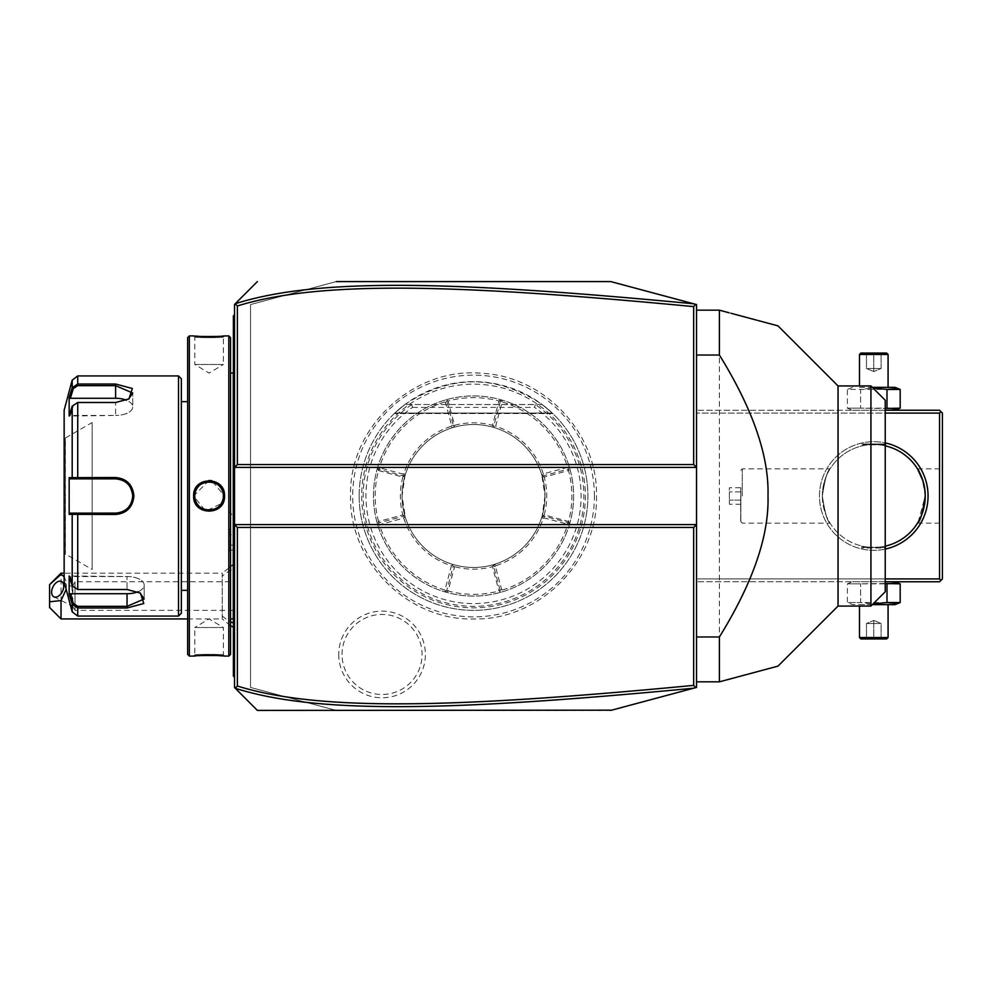 <?xml version="1.0" encoding="UTF-8"?>
<svg xmlns="http://www.w3.org/2000/svg" width="992" height="992" viewBox="0 0 992 992"><rect width="100%" height="100%" fill="white"/><g stroke="black" fill="none" stroke-linecap="round" stroke-linejoin="round"><path stroke-width="0.74" stroke-dasharray="4.96 3.72" d="M610.762 710.421L336.313 710.421L250.542 687.444L250.542 304.556L336.313 281.579L610.762 281.579M695.665 304.333L696.533 304.556L696.533 687.444L695.665 687.667M694.363 688.014L671.621 694.115M650.963 699.645L611.667 710.173M594.394 496A120.863 120.863 0 0 0 473.531 375.137A120.863 120.863 0 0 0 352.681 496A120.863 120.863 0 0 0 473.531 616.863A120.863 120.863 0 0 0 594.394 496M338.731 654.46A43.326 43.326 0 0 0 382.056 697.785A43.326 43.326 0 0 0 425.382 654.46A43.326 43.326 0 0 0 382.056 611.134A43.326 43.326 0 0 0 338.731 654.46M885.224 578.906L696.533 578.906L696.533 410.229L696.533 581.771L696.533 578.906L939.536 578.906L939.536 413.094L696.533 413.094L885.224 413.094M696.533 681.826L696.533 310.174L696.533 681.826L719.398 681.826L719.398 310.174L696.533 310.174M336.313 281.579L250.542 304.556L250.542 687.444L336.313 710.421L257.399 710.421M235.191 688.212L234.534 687.543L234.534 304.457L235.191 303.788M235.228 303.75L240.25 298.741M240.25 693.259L235.228 688.25M234.534 517.105L234.534 562.96L234.534 517.105L228.867 511.438L228.817 568.056L234.534 562.96M234.534 568.676L234.534 627.688L234.534 568.676A34.311 29.71 180 0 0 222.245 576.253L222.245 573.19L228.817 568.056L228.867 511.438L228.867 568.044L228.817 511.438M234.534 315.89L234.534 358.831L234.534 314.749L233.393 317.031L234.534 315.89M234.534 358.831L234.534 593.266L234.534 358.831L233.393 358.831L233.393 370.487L234.534 370.376M234.534 593.266L234.534 644.664L234.534 593.266L233.393 593.266L233.393 604.922L234.534 604.81M234.534 644.664L234.534 677.251L234.534 644.664L233.393 644.664L233.393 674.969L234.534 676.11L233.393 674.969L233.393 676.11L234.534 677.251M234.534 524.594L696.533 524.594M234.534 467.406L696.533 467.406M234.534 564.436L228.817 567.498M228.817 545.761L228.817 534.304L228.817 551.49L228.817 545.761L229.958 545.092L229.958 529.889L229.958 550.163L229.958 545.092L228.817 545.761M228.817 528.575L228.817 534.304L228.817 528.575L229.958 529.889L234.534 529.889L234.534 534.961L228.817 534.304L234.534 534.961L234.534 550.163L234.534 529.889M230.528 625.692L222.245 618.934L222.245 573.19L64.145 573.19M187.649 618.934L222.245 618.934L222.245 576.253M61.033 618.934L61.033 573.19M49.6 584.623L49.6 607.501M66.179 589.347L66.563 582.18L64.145 576.736M53.853 596.837L72.044 605.926A8.581 5.258 116.6 0 0 72.813 606.199L71.709 603.483L72.924 590.711C72.689 586.557 72.28 585.863 71.709 588.64L72.813 593.377L72.813 606.199L72.143 605.405L75.008 610.353L75.008 581.771L75.008 610.353L234.534 610.353L234.534 581.771L234.534 610.353M72.044 605.926A8.581 5.258 116.6 0 1 69.812 601.288A8.581 5.258 116.6 0 1 72.813 593.377M61.516 581.486L72.28 586.867L71.709 588.64M228.817 551.49L229.958 550.163L234.534 550.163M234.534 545.092L229.958 545.092L234.534 545.092M233.393 674.969L234.534 676.11L233.393 674.969M234.534 621.624L233.393 621.513L233.393 644.664M233.393 621.513L233.393 604.922M234.534 387.19L233.393 387.078L233.393 593.266M233.393 387.078L233.393 370.487M233.393 317.403L233.393 358.831M234.534 314.749L233.393 317.031M233.393 371.926L233.393 620.074L233.393 371.926M230.516 373.079L230.528 618.934L230.528 373.079M233.269 618.921L233.269 373.079M230.528 337.615L230.528 654.385M228.817 335.904L228.817 656.096M189.36 335.904L189.36 656.096M224.068 499.77L224.527 496L211.817 480.698M208.965 480.45L193.651 496L205.617 511.153L222.952 502.845M194.296 335.966L195.771 336.09M198.946 336.325L200.818 336.437M202.715 336.524L204.823 336.598M206.807 336.635L209.089 336.66M211.358 336.635L213.379 336.598M215.487 336.524L217.347 336.437M219.282 336.325L222.419 336.09M223.87 335.966L223.386 337.044C224.266 337.863 193.911 337.863 194.792 337.044C193.911 337.863 224.266 337.863 223.386 337.044L223.386 364.486L194.792 364.486L194.792 337.044L193.651 335.904L194.792 337.044M223.87 656.034L222.406 655.91M219.294 655.675L217.347 655.563M215.462 655.476L213.354 655.402M211.321 655.352L209.089 655.34M206.807 655.365L204.811 655.402M202.715 655.476L200.818 655.563M198.946 655.675L195.759 655.91M194.296 656.034L194.792 654.956C193.911 654.137 224.266 654.137 223.386 654.956C224.266 654.137 193.911 654.137 194.792 654.956L194.792 627.514L223.386 627.514L223.386 654.956L224.527 656.096L223.386 654.956M194.816 496.719L194.891 497.711A14.297 14.297 0 0 1 194.816 496.856M195.027 498.567L195.201 499.41A14.297 14.297 0 0 1 195.027 498.567M195.436 500.241L195.722 501.059A14.297 14.297 0 0 1 195.436 500.241M196.044 501.853L196.428 502.634M196.85 503.378L197.321 504.11A14.297 14.297 0 0 1 196.85 503.378M197.83 504.804L198.388 505.474A14.297 14.297 0 0 1 197.83 504.804M199.603 506.701L200.272 507.247A14.297 14.297 0 0 1 198.97 506.106L199.293 506.416M200.967 507.768L201.698 508.239A14.297 14.297 0 0 1 200.967 507.768M202.455 508.66L203.224 509.032A14.297 14.297 0 0 1 202.455 508.66M204.03 509.367L204.836 509.652A14.297 14.297 0 0 1 204.03 509.367M205.666 509.876L206.51 510.062A14.297 14.297 0 0 1 205.666 509.876M207.365 510.186L208.221 510.272A14.297 14.297 0 0 1 207.365 510.186M209.944 510.272L210.812 510.186A14.297 14.297 0 0 1 209.944 510.272M211.656 510.062L212.499 509.876A14.297 14.297 0 0 1 211.656 510.062M213.33 509.652L214.148 509.367A14.297 14.297 0 0 1 213.33 509.652M214.954 509.032L215.723 508.66A14.297 14.297 0 0 1 214.954 509.032M216.479 508.239L217.211 507.768A14.297 14.297 0 0 1 216.479 508.239M217.905 507.247L219.195 506.106A14.297 14.297 0 0 1 217.905 507.247M219.79 505.474L220.348 504.804A14.297 14.297 0 0 1 219.79 505.474M221.328 503.378A14.297 14.297 0 0 1 220.856 504.11L222.134 501.853M222.456 501.059L222.741 500.241A14.297 14.297 0 0 1 222.456 501.059M222.878 499.757L223.212 498.195M223.237 498.021L223.361 496.856A14.297 14.297 0 0 1 223.274 497.711M223.361 495.144L223.274 494.289A14.297 14.297 0 0 1 223.361 495.144M222.964 492.59A14.297 14.297 0 0 1 223.15 493.433L221.749 489.366M221.328 488.622L220.856 487.89A14.297 14.297 0 0 1 221.328 488.622M220.348 487.196L219.79 486.526A14.297 14.297 0 0 1 220.348 487.196M219.195 485.894L217.905 484.753A14.297 14.297 0 0 1 219.195 485.894M217.211 484.232L216.479 483.761A14.297 14.297 0 0 1 217.211 484.232M215.723 483.34L214.954 482.968A14.297 14.297 0 0 1 215.723 483.34M214.148 482.633L213.33 482.348A14.297 14.297 0 0 1 214.148 482.633M212.499 482.124L211.656 481.938A14.297 14.297 0 0 1 212.499 482.124M210.812 481.814L209.944 481.728A14.297 14.297 0 0 1 210.812 481.814M208.221 481.728L207.365 481.814A14.297 14.297 0 0 1 208.221 481.728M206.51 481.938L205.666 482.124A14.297 14.297 0 0 1 206.51 481.938M204.836 482.348L204.03 482.633A14.297 14.297 0 0 1 204.836 482.348M203.224 482.968L202.455 483.34A14.297 14.297 0 0 1 203.224 482.968M201.698 483.761L200.967 484.232A14.297 14.297 0 0 1 201.698 483.761M199.603 485.299A14.297 14.297 0 0 1 200.272 484.753L198.97 485.894A14.297 14.297 0 0 1 199.293 485.584M198.388 486.526L197.83 487.196A14.297 14.297 0 0 1 198.388 486.526M197.321 487.89L196.85 488.622A14.297 14.297 0 0 1 197.321 487.89M196.428 489.366L196.044 490.147M195.722 490.941L195.436 491.759A14.297 14.297 0 0 1 195.722 490.941M195.201 492.59L195.027 493.433A14.297 14.297 0 0 1 195.201 492.59M194.953 493.904L194.816 495.281M223.386 496A14.297 14.297 0 0 0 209.089 481.703A14.297 14.297 0 0 0 194.792 496A14.297 14.297 0 0 0 209.089 510.297A14.297 14.297 0 0 0 223.386 496L224.527 496M187.649 337.615L187.649 654.385M187.649 496L187.649 590.339L187.649 496M181.35 378.783L181.35 613.217M178.498 375.931L178.498 616.069M72.193 406.125L77.723 402.492L115.605 402.492L128.972 398.883L132.358 388.504L115.605 384.016L77.723 384.016L72.193 387.773L69.167 397.693L69.167 416.045L72.193 406.125L72.193 477.66L69.167 477.648L69.167 514.352L115.605 514.476C126.654 513.422 132.754 507.272 133.895 496C132.767 484.741 126.666 478.59 115.605 477.524L72.193 477.66L73.296 478.851L70.358 478.851L92.157 478.851M115.605 477.524L115.605 478.851L73.396 478.851M128.538 399.156L115.605 402.802L77.723 402.802L73.296 405.778L77.723 402.802L115.605 402.802L128.142 399.429L132.754 393.006L115.605 385.652L77.723 385.652L73.296 388.628L70.358 398.288L115.605 398.288A17.149 8.581 180 0 1 132.754 406.869A17.149 8.581 180 0 1 115.605 415.45A17.149 8.581 180 0 0 132.754 406.869L132.754 393.006L132.754 406.869A17.149 8.581 180 0 0 126.48 400.235M72.193 380.159L72.193 387.773L73.296 388.628M72.193 611.841L72.193 604.227L73.296 603.372L70.358 593.712L127.038 593.712A17.149 8.581 0 0 0 144.187 585.131A17.149 8.581 0 0 0 127.038 576.55L70.358 576.55L73.296 586.222L72.193 585.875L69.167 575.955L127.038 576.55L127.038 589.508L77.723 589.508L72.193 585.875L77.723 589.198L73.296 586.222L70.358 576.55L69.167 575.955L69.167 594.307L72.193 604.227L77.723 607.984L127.038 607.984L143.79 603.508L140.418 593.117L127.038 589.198L77.723 589.198L127.038 589.198L139.574 592.571L127.038 589.198L127.038 576.55A17.149 8.581 0 0 1 144.187 585.131A17.149 8.581 0 0 1 137.913 591.765M73.296 603.372L77.723 606.348L127.038 606.348L144.187 598.994L139.984 592.844M72.193 585.875L72.193 514.34L73.296 513.149L95.294 513.149M116.535 513.124A17.149 17.149 0 0 0 117.478 513.05A17.149 17.149 0 0 1 116.535 513.124L117.713 513.025M118.023 512.976L121.21 512.207A17.149 17.149 0 0 1 120.292 512.504A17.149 17.149 0 0 0 121.21 512.207M126.306 509.404A17.149 17.149 0 0 0 127.013 508.809A17.149 17.149 0 0 1 126.306 509.404L127.001 508.809M128.29 507.544L128.948 506.776A17.149 17.149 0 0 1 128.377 507.445A17.149 17.149 0 0 0 128.948 506.776M130.324 504.792L130.758 504.035M131.006 503.552L131.452 502.547A17.149 17.149 0 0 1 131.378 502.721A17.149 17.149 0 0 0 131.452 502.56M132.643 497.922A17.149 17.149 0 0 0 132.73 496.955A17.149 17.149 0 0 1 132.643 497.922L132.73 496.794M132.742 495.206L132.643 494.066A17.149 17.149 0 0 1 132.73 495.045A17.149 17.149 0 0 0 132.643 494.078M130.485 487.469L129.654 486.167M128.377 484.555A17.149 17.149 0 0 1 128.948 485.224L127.286 483.439M127.013 483.191L126.306 482.596A17.149 17.149 0 0 1 127.001 483.191A17.149 17.149 0 0 0 126.294 482.596M124.409 481.281L123.541 480.798M121.21 479.793L120.292 479.496A17.149 17.149 0 0 0 119.362 479.26A17.149 17.149 0 0 1 121.21 479.793A17.149 17.149 0 0 0 120.292 479.496M117.478 478.95L116.535 478.876A17.149 17.149 0 0 1 117.478 478.95A17.149 17.149 0 0 0 116.535 478.876M122.115 511.872A17.149 17.149 0 0 0 123.814 511.054A17.149 17.149 0 0 1 122.996 511.475M123.851 511.041A17.149 17.149 0 0 0 124.694 510.545A17.149 17.149 0 0 1 123.851 511.041M125.488 510.012A17.149 17.149 0 0 0 126.269 509.429A17.149 17.149 0 0 1 125.488 510.012M129.01 506.701A17.149 17.149 0 0 0 129.592 505.932A17.149 17.149 0 0 1 129.01 506.701M130.126 505.126A17.149 17.149 0 0 0 130.622 504.296A17.149 17.149 0 0 1 130.126 505.126M130.659 504.221A17.149 17.149 0 0 0 131.056 503.44A17.149 17.149 0 0 1 130.659 504.221M131.8 501.654A17.149 17.149 0 0 0 132.072 500.786A17.149 17.149 0 0 1 131.8 501.654M132.085 500.737A17.149 17.149 0 0 0 132.32 499.807A17.149 17.149 0 0 1 132.085 500.737M132.32 492.193A17.149 17.149 0 0 0 132.085 491.263A17.149 17.149 0 0 1 132.32 492.193M132.072 491.214A17.149 17.149 0 0 0 131.8 490.346A17.149 17.149 0 0 1 132.072 491.214M131.056 488.56A17.149 17.149 0 0 0 130.646 487.766A17.149 17.149 0 0 1 131.056 488.56M130.622 487.704A17.149 17.149 0 0 0 130.126 486.874A17.149 17.149 0 0 1 130.622 487.704M129.592 486.068A17.149 17.149 0 0 0 129.01 485.299A17.149 17.149 0 0 1 129.592 486.068M128.948 485.224A17.149 17.149 0 0 0 127.708 483.848A17.149 17.149 0 0 1 128.067 484.22M126.269 482.558A17.149 17.149 0 0 0 125.488 481.988A17.149 17.149 0 0 1 126.269 482.558M124.682 481.455A17.149 17.149 0 0 0 123.851 480.959A17.149 17.149 0 0 1 124.682 481.455M122.996 480.525A17.149 17.149 0 0 1 123.814 480.946A17.149 17.149 0 0 0 122.115 480.128M69.167 477.648L70.358 478.851M64.145 410.229L64.145 581.771M70.358 415.45L73.296 405.778L70.358 415.45L69.167 416.045L115.605 415.45L115.605 402.802L115.605 415.45L70.358 415.45M69.167 397.693L70.358 398.288M77.388 478.851L77.723 402.492M69.167 514.352L70.358 513.149L73.396 513.149M77.388 513.149L77.723 589.508M70.358 593.712L69.167 594.307M70.358 513.149L92.157 513.149M64.145 496L64.145 436.815L64.145 496M64.145 555.185L65.422 554.032L65.422 496L65.422 554.032L92.157 569.47L92.157 422.53L65.422 437.968L65.422 496L65.286 437.968L65.286 554.032L65.286 437.968L64.145 436.815M92.157 422.53L92.157 569.47M223.386 627.514L194.792 627.514L209.089 618.921L223.386 627.514M222.964 499.41A14.297 14.297 0 0 0 223.15 498.567M194.816 495.144A14.297 14.297 0 0 1 194.891 494.289M222.456 490.941A14.297 14.297 0 0 1 222.741 491.759M194.792 364.486L223.386 364.486L209.089 373.079L194.792 364.486M928.103 496A54.324 54.324 0 0 0 873.791 441.676A54.324 54.324 0 0 0 819.466 496A54.324 54.324 0 0 0 873.791 550.324A54.324 54.324 0 0 0 928.103 496M939.536 578.906L940.974 580.332L942.4 578.906L942.4 413.094L940.974 411.668L939.536 413.094M885.224 581.771L696.533 581.771L939.536 581.771L940.974 580.332M852.525 581.771L895.044 581.771L852.525 581.771L847.379 583.842L860.585 583.842L847.379 583.842L847.379 602.566L860.585 602.566L847.379 602.566L852.525 604.636L895.044 604.636M885.224 549.097A54.324 54.324 0 0 1 819.466 496A54.324 54.324 0 0 1 885.224 442.903M885.224 410.229L696.533 410.229L939.536 410.229L940.974 411.668M852.525 410.229L895.044 410.229L852.525 410.229L847.379 408.158L860.585 408.158L847.379 408.158L847.379 389.434L886.997 389.434L886.997 408.158L860.585 408.158L885.224 408.493M942.4 496L942.4 523.156L942.4 496M918.208 521.966L925.251 496C922.659 479.186 920.08 470.134 917.501 468.844C920.353 470.816 922.932 479.868 925.251 496A51.46 51.46 0 0 0 919.634 472.638M923.068 481.17L923.428 482.434M924.346 486.39L924.581 487.742M924.953 490.482L925.077 491.858M885.224 546.17A51.46 51.46 0 0 1 822.331 496C824.91 512.814 827.489 521.866 830.068 523.156C827.216 521.184 824.637 512.132 822.331 496C824.91 512.814 827.489 521.866 830.068 523.156C827.216 521.184 824.637 512.132 822.331 496A51.46 51.46 0 0 0 885.794 546.034C886.526 547.584 861.044 547.584 861.775 546.034C861.044 547.584 886.526 547.584 885.794 546.034L885.794 548.03L861.775 548.03L861.775 546.034M919.634 519.362A51.46 51.46 0 0 0 925.251 496M822.331 496A51.46 51.46 0 0 1 885.224 445.83A51.46 51.46 0 0 0 822.331 496C824.91 479.186 827.489 470.134 830.068 468.844C827.216 470.816 824.637 479.868 822.331 496C824.91 479.186 827.489 470.134 830.068 468.844C827.216 470.816 824.637 479.868 822.331 496M861.775 445.966C861.044 444.416 886.526 444.416 885.794 445.966C886.526 444.416 861.044 444.416 861.775 445.966L861.775 443.97L885.794 443.97L861.775 443.97L885.794 443.97L885.794 445.966M742.276 496L742.276 468.844L742.276 496M740.726 496L740.726 521.618L740.726 496M740.85 496L740.85 521.618L740.85 496M740.85 487.742L740.85 491.871L740.85 487.742L729.405 487.742L729.405 500.129L729.405 487.742M740.85 500.129L740.85 491.871L740.85 504.258L740.85 500.129L729.405 500.129L729.405 504.258L729.405 500.129L740.85 500.129M740.85 491.871L729.405 491.871L740.85 491.871M740.85 504.258L729.405 504.258M885.224 444.54L862.346 444.54M885.224 547.46L862.346 547.46M897.512 409.051L900.19 408.158M897.512 388.542L900.19 389.434M872.352 387.364L895.044 387.364M852.525 387.364L847.379 389.434L860.585 389.434L860.585 408.158L860.585 389.434L873.01 388.021M859.494 387.364L888.076 387.364L859.494 387.364L859.494 385.938M859.494 354.479L888.076 354.479M860.92 353.053L886.65 353.053M873.791 353.053L864.999 353.053L882.57 353.053L873.791 353.053L873.791 354.516L866.462 354.516L881.107 354.516L873.791 354.516L873.791 353.053M864.999 353.053L866.462 354.516L864.999 353.053M882.57 353.053L881.107 354.516L882.57 353.053M873.791 368.491L866.462 368.491L866.462 354.516L866.462 368.491L873.791 371.578L873.791 354.516L873.791 371.578L866.462 368.491L881.107 368.491L873.791 371.578L881.107 368.491L881.107 354.516L881.107 368.491L873.791 368.491M885.224 583.507L860.585 583.842L886.997 583.842L886.997 602.566L860.585 602.566L860.585 583.842L860.585 602.566L873.01 603.979M897.512 582.949L900.19 583.842M897.512 603.458L900.19 602.566M872.352 604.636L852.525 604.636M859.494 604.636L888.076 604.636L859.494 604.636L859.494 606.062M888.076 637.521L859.494 637.521M886.65 638.947L860.92 638.947M873.791 638.947L864.999 638.947L873.791 638.947L873.791 637.484L866.462 637.484L873.791 637.484L873.791 638.947M882.57 638.947L881.107 637.484L882.57 638.947M864.999 638.947L866.462 637.484L864.999 638.947M873.791 623.509L881.107 623.509L881.107 637.484L881.107 623.509L873.791 620.422L873.791 637.484L873.791 620.422L881.107 623.509L866.462 623.509L873.791 620.422L866.462 623.509L866.462 637.484L866.462 623.509L873.791 623.509M838.054 385.938L838.054 606.062M870.926 385.938L870.926 606.062M728.971 312.728L731.129 313.311M756.598 320.143L757.752 320.441M885.224 591.778L885.224 400.222M361.696 496A111.836 111.836 0 0 0 473.531 607.836A111.836 111.836 0 0 0 585.379 496A111.836 111.836 0 0 0 473.531 384.164A111.836 111.836 0 0 0 361.696 496M359.178 496A114.353 114.353 0 0 1 473.531 381.647A114.353 114.353 0 0 1 587.896 496A114.353 114.353 0 0 1 473.531 610.353A114.353 114.353 0 0 1 404.922 404.513C450.666 374.306 496.409 374.306 542.153 404.513A114.353 114.353 0 0 1 473.531 610.353A114.353 114.353 0 0 1 359.178 496M411.519 404.513L411.73 404.612A110.323 110.323 0 0 0 390.724 568.9A110.323 110.323 0 0 0 556.351 568.9A110.323 110.323 0 0 0 535.345 404.612L404.922 404.513L542.153 404.513L552.234 413.032L542.153 404.513L552.234 413.032L542.153 404.513L552.234 413.032L542.153 404.513L552.234 413.032L542.153 404.513L552.234 413.032L542.153 404.513L552.234 413.032L542.153 404.513L552.234 413.032L542.153 404.513L552.234 413.032L542.153 404.513L552.234 413.032L542.153 404.513L552.234 413.032L542.153 404.513L404.922 404.513L535.556 404.513M535.345 404.612L534.502 407.377A107.57 107.57 0 0 1 554.094 567.288A107.57 107.57 0 0 1 392.981 567.288A107.57 107.57 0 0 1 412.573 407.377L411.73 404.612M473.531 424.526A71.474 71.474 0 0 0 402.07 496A71.474 71.474 0 0 0 473.531 567.474A71.474 71.474 0 0 0 545.005 496A71.474 71.474 0 0 0 473.531 424.526A71.474 71.474 0 0 0 402.07 496A71.474 71.474 0 0 0 473.531 567.474A71.474 71.474 0 0 0 545.005 496A71.474 71.474 0 0 0 473.531 424.526M377.692 467.244L377.307 468.559A100.068 100.068 0 0 0 373.476 496L373.476 496A100.068 100.068 0 0 0 473.531 596.068A100.068 100.068 0 0 0 573.599 496L573.599 496A100.068 100.068 0 0 0 569.768 468.559L569.309 466.996A100.068 100.068 0 0 0 502.535 400.235L500.972 399.776A100.068 100.068 0 0 0 446.102 399.776L444.776 400.16A100.068 100.068 0 0 0 377.692 467.244L379.552 467.046L380.035 467.926L402.988 474.077L403.868 473.581A73.185 73.185 0 0 1 451.124 426.324L451.608 425.456L445.458 402.504L444.577 402.008L444.776 400.16M569.383 524.756L569.768 523.441A100.068 100.068 0 0 0 473.531 395.932A100.068 100.068 0 0 0 377.307 523.441L377.766 525.004A100.068 100.068 0 0 0 444.54 591.765L446.102 592.224A100.068 100.068 0 0 0 500.972 592.224L502.299 591.84A100.068 100.068 0 0 0 569.383 524.756L567.523 524.954L567.04 524.074L544.087 517.923L543.207 518.419A73.185 73.185 0 0 1 495.95 565.676L495.467 566.544L501.617 589.496L502.498 589.992L502.299 591.84M377.766 525.004L378.969 522.846L378.547 521.457L377.307 523.441M378.535 521.457A98.344 98.344 0 0 1 378.535 470.543M377.307 468.559L378.547 470.543L378.956 469.402L403.211 475.9L405.294 474.759A71.474 71.474 0 0 1 452.302 427.75L453.443 425.68L446.921 401.363L444.9 400.235M378.398 523.987L379.452 524.644L403.769 518.122L404.352 516.968L403.285 516.324L378.969 522.846M403.769 518.122A73.185 73.185 0 0 0 451.41 565.762L444.9 590.079L445.544 591.145L446.698 590.575L453.208 566.258L452.575 565.192L451.41 565.762M404.352 516.968L405.368 517.477A71.474 71.474 0 0 0 452.067 564.175L452.575 565.192M444.9 590.079A98.344 98.344 0 0 1 379.452 524.644M445.544 591.145L444.54 591.765M446.102 592.224L448.086 590.984L446.698 590.575M453.208 566.258L454.596 566.68L448.086 590.984A98.344 98.344 0 0 0 498.988 590.996L500.972 592.224M543.207 518.419L541.781 517.241A71.474 71.474 0 0 1 494.772 564.25L493.52 564.622L492.466 566.692L493.656 566.382L500.154 590.637L502.175 591.765M501.617 589.496L498.988 590.984L492.466 566.692A73.185 73.185 0 0 1 454.596 566.692L453.555 564.622A71.474 71.474 0 0 0 493.52 564.622M493.656 566.382L495.467 566.544M495.95 565.676L494.71 564.374L493.632 566.32M502.498 589.98A98.344 98.344 0 0 0 567.523 524.954M569.296 524.632L568.18 522.61L543.926 516.113L544.087 517.923M543.926 516.113L541.905 517.179M568.118 522.598L567.04 524.074M569.768 523.441L568.528 521.457L568.18 522.61M569.309 466.996L568.106 469.154L568.528 470.543L569.768 468.559M542.165 476.024L544.224 477.065L568.528 470.543A98.344 98.344 0 0 1 568.54 521.457L544.224 514.935L542.165 515.976L545.005 496A71.474 71.474 0 0 1 473.531 567.474A71.474 71.474 0 0 1 402.07 496A71.474 71.474 0 0 1 473.531 424.526A71.474 71.474 0 0 1 545.005 496L541.706 474.523A71.474 71.474 0 0 0 495.008 427.825L494.5 426.808L495.665 426.238L502.175 401.921A98.344 98.344 0 0 1 567.622 467.356L543.306 473.878L542.723 475.032L543.79 475.676L568.106 469.154M568.676 468.013L567.622 467.356M542.723 475.032L541.706 474.523M543.306 473.878A73.185 73.185 0 0 0 495.665 426.238M502.175 401.921L501.53 400.855L502.535 400.235M501.53 400.855L498.988 401.016L492.466 425.308L493.52 427.378A71.474 71.474 0 0 0 453.555 427.378L452.302 427.75M500.972 399.776L498.988 401.016A98.344 98.344 0 0 0 448.086 401.004L446.102 399.776M500.377 401.425L493.867 425.742L494.5 426.808M493.867 425.742L492.478 425.32A73.185 73.185 0 0 0 454.596 425.308L448.086 401.016L446.921 401.363M446.933 401.413L445.458 402.504M453.555 427.378L454.609 425.308L453.443 425.68M453.418 425.618L451.608 425.456M451.124 426.324L452.364 427.626M444.577 402.02A98.344 98.344 0 0 0 379.552 467.046M403.868 473.581L405.17 474.821M403.149 475.887L402.988 474.077M378.547 470.543L402.851 477.065L404.91 476.024L402.07 496L405.368 517.477M403.211 475.9L402.864 477.065M378.956 469.402L380.035 467.926M377.778 467.368L378.894 469.39M402.839 477.053A73.185 73.185 0 0 0 402.839 514.947M404.91 515.976L402.851 514.935L378.547 521.457M402.864 514.935L403.285 516.324M541.781 517.241L542.165 515.976M452.067 564.175L453.555 564.622M405.294 474.759L404.91 476.024M495.008 427.825L493.52 427.378M544.236 514.947A73.185 73.185 0 0 0 544.236 477.053M543.864 516.1L544.211 514.935M544.211 477.065L543.79 475.676M394.841 413.032L404.922 404.513L394.841 413.032L404.922 404.513L394.841 413.032L404.922 404.513L394.841 413.032L404.922 404.513L394.841 413.032L404.922 404.513L394.841 413.032L404.922 404.513L394.841 413.032L404.922 404.513L394.841 413.032L404.922 404.513L394.841 413.032L404.922 404.513L394.841 413.032L404.922 404.513L394.841 413.032L552.234 413.032L394.841 413.032M542.153 404.513L404.922 404.513L542.153 404.513M342.029 654.46A40.027 40.027 0 0 1 382.056 614.432A40.027 40.027 0 0 1 422.071 654.46A40.027 40.027 0 0 1 382.056 694.487A40.027 40.027 0 0 1 342.029 654.46M222.245 615.871A34.311 29.71 0 0 0 230.528 621.724M233.393 623.013A34.311 29.71 0 0 0 234.534 623.447M233.393 633.169L234.534 633.169M233.393 398.734L234.534 398.734M233.393 347.336L234.534 347.336M193.651 496L194.792 496M77.723 385.652L77.723 375.931M115.605 384.016L115.605 398.288M77.723 616.069L77.723 606.348M127.038 607.984L127.038 593.712M115.605 514.476L115.605 513.149M133.895 496L132.754 496M412.573 407.377L534.502 407.377M234.534 627.688L233.393 627.18M71.97 587.041L75.008 581.771L234.534 581.771M128.972 398.883L128.142 399.429L128.972 398.883M140.418 593.117L139.574 592.571L140.418 593.117M144.187 585.131L144.187 598.994L144.187 585.131M193.651 656.096L194.792 654.956M224.527 335.904L223.386 337.044M917.501 468.844L942.4 468.844M917.501 523.156L942.4 523.156M740.85 470.382L742.276 468.844L830.081 468.844M740.85 521.618L742.276 523.156L830.081 523.156M596.502 496C598.188 561.708 539.239 620.657 473.531 618.958C407.836 620.657 348.886 561.708 350.573 496C348.576 426.734 414.284 365.986 483.191 373.414C545.302 376.886 597.916 433.802 596.502 496M552.767 413.528L394.308 413.528L552.767 413.528"/><path stroke-width="1.49" d="M336.313 281.579L610.762 281.579L696.533 304.556L696.533 524.594L693.668 527.446L237.386 527.446L237.386 686.03C318.072 711.066 449.736 708.648 693.668 685.385L693.668 527.446M235.228 303.75L234.534 304.457L234.534 524.594L696.533 524.594L696.533 687.444L694.363 688.014M671.621 694.115L650.963 699.645M611.667 710.173L257.399 710.421L240.25 693.259M693.668 685.385L695.665 687.667L610.762 710.421M610.762 281.579L695.665 304.333L693.668 306.615C450.281 283.427 318.519 280.848 237.386 305.97L237.386 464.554L693.668 464.554L696.533 467.406L234.534 467.406L237.386 464.554M240.25 298.741L257.399 281.579L235.154 303.825L237.386 305.97M235.228 688.25L234.534 687.543L234.534 524.594L237.386 527.446M257.399 710.421L235.154 688.175L237.386 686.03M693.706 303.8C449.078 280.562 317.18 277.896 235.265 303.713M693.668 464.554L693.668 306.615M235.265 688.287C316.721 714.004 448.533 711.524 693.706 688.2M61.033 618.934L49.6 607.501L49.6 601.784L61.033 600.582L61.033 618.934L187.649 618.934M61.033 573.19L61.033 574.38L49.6 584.623L61.033 573.19L64.145 573.19M49.6 601.784L49.6 584.623M61.033 600.582L66.179 589.347M64.145 576.736L61.033 574.38M63.748 586.123A8.581 5.258 116.6 0 1 60.289 594.568A8.581 5.258 116.6 0 1 53.853 596.837A8.581 5.258 116.6 0 1 51.621 592.187A8.581 5.258 116.6 0 1 55.081 583.755A8.581 5.258 116.6 0 1 61.516 581.486A8.581 5.258 116.6 0 1 63.748 586.123M234.534 370.376L233.393 370.487L233.393 315.89L234.534 314.749M233.393 317.031L234.534 315.89L233.393 317.403M233.393 370.487L233.393 387.078L234.534 387.19M234.534 604.81L233.393 604.922L233.393 387.078M233.393 604.922L233.393 621.513L234.534 621.624M234.534 677.251L233.393 676.11L233.393 621.513M233.393 674.969L234.534 676.11L233.393 674.969M230.516 373.079L233.269 373.079L233.269 618.921A5.716 5.716 0 0 1 233.393 620.074M233.269 373.079A5.716 5.716 0 0 0 233.393 371.926M228.817 335.904L228.817 656.096L230.528 654.385L230.528 337.615L228.817 335.904L224.527 335.904C225.407 336.722 192.733 336.722 193.651 335.904L194.296 335.966M193.651 496C192.746 475.924 225.42 475.924 224.527 496C225.432 516.063 192.746 516.076 193.651 496L194.792 496C193.899 477.561 224.279 477.561 223.386 496C224.279 514.439 193.899 514.439 194.792 496L194.816 496.719M189.36 335.904L187.649 337.615L187.649 654.385L189.36 656.096L189.36 335.904L193.651 335.904M211.817 480.698L208.965 480.45M195.771 336.09L198.946 336.325M200.818 336.437L202.715 336.524M204.823 336.598L206.807 336.635M209.089 336.66L211.358 336.635M213.379 336.598L215.487 336.524M217.347 336.437L219.282 336.325M222.419 336.09L223.87 335.966M222.952 502.845L224.068 499.77M189.36 656.096L193.651 656.096C192.758 655.278 225.432 655.278 224.527 656.096L223.87 656.034M222.406 655.91L219.294 655.675M217.347 655.563L215.462 655.476M213.354 655.402L211.321 655.352M209.089 655.34L206.807 655.365M204.811 655.402L202.715 655.476M200.818 655.563L198.946 655.675M195.759 655.91L194.296 656.034M194.891 497.711L195.027 498.567A14.297 14.297 0 0 1 194.891 497.711M195.201 499.41L195.436 500.241A14.297 14.297 0 0 1 195.201 499.41M196.428 502.634L196.85 503.378A14.297 14.297 0 0 1 195.722 501.059L196.044 501.853M197.321 504.11L197.83 504.804A14.297 14.297 0 0 1 197.321 504.11M198.388 505.474L198.97 506.106A14.297 14.297 0 0 1 198.388 505.474M200.272 507.247L200.967 507.768A14.297 14.297 0 0 1 200.272 507.247M201.698 508.239L202.455 508.66A14.297 14.297 0 0 1 201.698 508.239M203.224 509.032L204.03 509.367A14.297 14.297 0 0 1 203.224 509.032M204.836 509.652L205.666 509.876A14.297 14.297 0 0 1 204.836 509.652M206.51 510.062L207.365 510.186A14.297 14.297 0 0 1 206.51 510.062M209.176 510.297A14.297 14.297 0 0 0 209.944 510.272L209.089 510.297A14.297 14.297 0 0 1 208.221 510.272L208.965 510.297M210.812 510.186L211.656 510.062A14.297 14.297 0 0 1 210.812 510.186M212.499 509.876L213.33 509.652A14.297 14.297 0 0 1 212.499 509.876M214.148 509.367L214.954 509.032A14.297 14.297 0 0 1 214.148 509.367M215.723 508.66L216.479 508.239A14.297 14.297 0 0 1 215.723 508.66M217.211 507.768L217.905 507.247A14.297 14.297 0 0 1 217.211 507.768M219.195 506.106L219.79 505.474A14.297 14.297 0 0 1 219.195 506.106M220.348 504.804L220.856 504.11A14.297 14.297 0 0 1 220.348 504.804M222.134 501.853L222.456 501.059A14.297 14.297 0 0 1 221.328 503.378M222.964 499.41A14.297 14.297 0 0 1 222.741 500.241L222.878 499.757M223.361 496.856L223.361 495.144A14.297 14.297 0 0 1 223.361 496.856M223.274 494.289L223.15 493.433A14.297 14.297 0 0 1 223.274 494.289M221.749 489.366L221.328 488.622A14.297 14.297 0 0 1 222.456 490.941M220.856 487.89L220.348 487.196A14.297 14.297 0 0 1 220.856 487.89M219.79 486.526L219.195 485.894A14.297 14.297 0 0 1 219.79 486.526M217.905 484.753L217.211 484.232A14.297 14.297 0 0 1 217.905 484.753M216.479 483.761L215.723 483.34A14.297 14.297 0 0 1 216.479 483.761M214.954 482.968L214.148 482.633A14.297 14.297 0 0 1 214.954 482.968M213.33 482.348L212.499 482.124A14.297 14.297 0 0 1 213.33 482.348M211.656 481.938L210.812 481.814A14.297 14.297 0 0 1 211.656 481.938M208.965 481.703A14.297 14.297 0 0 0 208.221 481.728L209.089 481.703A14.297 14.297 0 0 1 209.944 481.728L209.176 481.703M207.365 481.814L206.51 481.938A14.297 14.297 0 0 1 207.365 481.814M205.666 482.124L204.836 482.348A14.297 14.297 0 0 1 205.666 482.124M204.03 482.633L203.224 482.968A14.297 14.297 0 0 1 204.03 482.633M202.455 483.34L201.698 483.761A14.297 14.297 0 0 1 202.455 483.34M200.967 484.232L200.272 484.753A14.297 14.297 0 0 1 200.967 484.232M198.97 485.894L198.388 486.526A14.297 14.297 0 0 1 198.97 485.894M197.83 487.196L197.321 487.89A14.297 14.297 0 0 1 197.83 487.196M196.044 490.147L195.722 490.941A14.297 14.297 0 0 1 196.85 488.622L196.428 489.366M195.436 491.759L195.201 492.59A14.297 14.297 0 0 1 195.436 491.759M194.891 494.289A14.297 14.297 0 0 1 195.027 493.433L194.953 493.904M194.816 495.281L194.792 496A14.297 14.297 0 0 0 194.816 496.856M178.498 375.931L178.498 616.069L181.35 613.217L181.35 378.783L178.498 375.931L77.723 375.931L77.723 384.016L115.605 384.016L132.345 388.492L128.972 398.883L115.605 402.492L77.723 402.492L72.193 406.125L69.167 416.045L69.167 397.693L72.193 387.773L77.723 384.016L77.723 385.652L115.605 385.652L132.754 393.006L128.538 399.156M72.193 585.875L77.723 589.508L127.038 589.508L140.418 593.117L143.79 603.496L127.038 607.984L77.723 607.984L72.193 604.227L69.167 594.307L69.167 575.955L72.193 585.875L72.193 514.34L69.167 514.352L69.167 477.648L115.605 477.524C126.654 478.578 132.754 484.728 133.895 496C132.767 507.259 126.666 513.41 115.605 514.476L72.193 514.34L73.296 513.149L70.358 513.149L116.535 513.124A17.149 17.149 0 0 1 115.605 513.149A17.149 17.149 0 0 0 116.535 513.124M77.723 375.931L72.193 380.159L72.193 387.773L73.296 388.628L77.723 385.652M72.193 406.125L72.193 477.66L73.296 478.851L115.605 478.851C125.984 479.843 131.7 485.559 132.754 496C131.7 506.428 125.984 512.157 115.605 513.149L77.723 513.149L77.723 589.508M139.984 592.844L144.187 598.994L127.038 606.348L77.723 606.348L73.296 603.372L70.358 593.712L127.038 593.712A17.149 8.581 0 0 0 137.913 591.765M77.723 606.348L77.723 616.069L72.193 611.841L72.193 604.227L73.296 603.372M95.294 513.149L92.157 513.149M121.21 512.207L122.115 511.872A17.149 17.149 0 0 1 121.21 512.207A17.149 17.149 0 0 0 122.115 511.872M122.487 511.711L125.339 510.124M125.401 510.086L126.294 509.404A17.149 17.149 0 0 1 126.269 509.429A17.149 17.149 0 0 0 126.306 509.404M127.001 508.809L128.29 507.544M128.948 506.776A17.149 17.149 0 0 0 129.01 506.701A17.149 17.149 0 0 1 128.948 506.776L130.324 504.792M131.452 502.56A17.149 17.149 0 0 0 131.8 501.654A17.149 17.149 0 0 1 131.452 502.56L132.643 497.922A17.149 17.149 0 0 1 132.32 499.807A17.149 17.149 0 0 0 132.643 497.922M132.73 496.794L132.742 495.206M132.643 494.078A17.149 17.149 0 0 0 132.32 492.193A17.149 17.149 0 0 1 132.643 494.078L130.485 487.469M129.654 486.167L128.948 485.224A17.149 17.149 0 0 1 129.01 485.299A17.149 17.149 0 0 0 128.948 485.224M126.294 482.596A17.149 17.149 0 0 0 126.269 482.558A17.149 17.149 0 0 1 126.294 482.596L124.409 481.281M123.541 480.798L122.5 480.289M122.115 480.128L121.21 479.793A17.149 17.149 0 0 1 122.115 480.128A17.149 17.149 0 0 0 121.21 479.793M120.28 479.496A17.149 17.149 0 0 1 120.292 479.496A17.149 17.149 0 0 0 120.28 479.496L117.478 478.95A17.149 17.149 0 0 1 119.362 479.26A17.149 17.149 0 0 0 117.478 478.95M116.535 478.876L115.605 478.851A17.149 17.149 0 0 1 116.535 478.876A17.149 17.149 0 0 0 115.605 478.851L92.157 478.851M117.478 513.05A17.149 17.149 0 0 0 120.292 512.504A17.149 17.149 0 0 1 117.478 513.05M124.694 510.545A17.149 17.149 0 0 0 125.488 510.012A17.149 17.149 0 0 1 124.694 510.545M127.013 508.809A17.149 17.149 0 0 0 127.72 508.14A17.149 17.149 0 0 1 127.013 508.809M129.592 505.932A17.149 17.149 0 0 0 130.126 505.126A17.149 17.149 0 0 1 129.592 505.932M131.056 503.44A17.149 17.149 0 0 0 131.378 502.721A17.149 17.149 0 0 1 131.056 503.44M132.73 496.955A17.149 17.149 0 0 0 132.73 495.045A17.149 17.149 0 0 1 132.73 496.955M131.8 490.346A17.149 17.149 0 0 0 131.452 489.44A17.149 17.149 0 0 1 131.8 490.346M131.403 489.316A17.149 17.149 0 0 0 131.056 488.56A17.149 17.149 0 0 1 131.403 489.316M130.126 486.874A17.149 17.149 0 0 0 129.592 486.068A17.149 17.149 0 0 1 130.126 486.874M127.708 483.848A17.149 17.149 0 0 0 127.001 483.191A17.149 17.149 0 0 1 127.695 483.836M125.488 481.988A17.149 17.149 0 0 0 124.682 481.455A17.149 17.149 0 0 1 125.488 481.988M72.193 611.841L64.145 581.771L64.145 410.229L72.193 380.159M69.167 397.693L70.358 398.288L73.296 388.628M70.358 398.288L115.605 398.288A17.149 8.581 180 0 1 126.48 400.235M70.358 478.851L73.296 478.851L70.358 478.851L69.167 477.648M73.631 478.851L76.806 478.851M77.723 402.492L77.723 478.851L115.605 478.851L115.605 477.524M73.631 513.149L76.806 513.149M69.167 514.352L70.358 513.149M69.167 594.307L70.358 593.712M223.15 498.567A14.297 14.297 0 0 0 223.274 497.711M194.792 496A14.297 14.297 0 0 1 194.816 495.144M222.741 491.759A14.297 14.297 0 0 1 222.964 492.59M940.974 580.332L939.536 578.906L939.536 413.094L940.974 411.668L942.4 413.094L942.4 578.906L939.536 581.771L885.224 581.771M939.536 578.906L885.224 578.906M939.536 413.094L885.224 413.094M885.224 442.903A54.324 54.324 0 0 1 885.224 549.097M940.974 411.668L939.536 410.229L885.224 410.229M917.501 468.844L923.068 481.17M923.428 482.434L924.346 486.39M924.581 487.742L924.953 490.482M925.077 491.858L925.251 496C922.659 512.814 920.08 521.866 917.501 523.156C920.353 521.184 922.932 512.132 925.251 496A51.46 51.46 0 0 1 885.224 546.17L885.794 546.034A51.46 51.46 0 0 0 919.324 519.982M917.501 523.156L918.208 521.966M919.324 472.018A51.46 51.46 0 0 0 885.224 445.83A51.46 51.46 0 0 1 925.251 496M872.352 387.364L895.044 387.364L900.19 389.434L900.19 408.158L885.224 408.493M900.19 408.158L895.044 410.229M900.19 389.434L886.997 389.434L886.997 408.158L897.512 409.051M873.01 388.021L886.997 389.434L897.512 388.542M859.494 354.479L888.076 354.479L886.65 353.053L860.92 353.053L859.494 354.479L859.494 385.938M888.076 354.479L888.076 387.364M895.044 581.771L900.19 583.842L885.224 583.507M900.19 583.842L900.19 602.566L886.997 602.566L886.997 583.842L897.512 582.949M897.512 603.458L886.997 602.566L873.01 603.979M900.19 602.566L895.044 604.636L872.352 604.636M888.076 637.521L859.494 637.521L860.92 638.947L886.65 638.947L888.076 637.521L888.076 604.636M859.494 637.521L859.494 606.062M696.533 636.963L719.398 636.963C752.903 582.812 769.098 535.829 768.006 496C769.11 456.196 752.916 409.212 719.398 355.037L696.533 355.037M696.533 310.174L719.398 310.174L719.398 355.037M696.533 681.826L719.398 681.826L719.398 636.963M838.054 606.062L838.054 385.938L870.926 385.938L870.926 606.062L838.054 606.062L777.988 666.128M719.398 681.826L777.988 666.128L719.398 681.826M719.398 310.174L728.971 312.728M731.129 313.311L756.598 320.143M757.752 320.441L777.988 325.872L838.054 385.938M870.926 385.938L885.224 400.222L885.224 591.778L870.926 606.062M230.528 621.724A34.311 29.71 0 0 0 233.393 623.013M233.393 347.336L234.534 347.336M233.393 358.831L234.534 358.831M233.393 398.734L234.534 398.734M233.393 593.266L234.534 593.266M233.393 633.169L234.534 633.169M233.393 644.664L234.534 644.664M224.527 496L223.386 496M115.605 384.016L115.605 398.288M133.895 496L132.754 496M115.605 514.476L115.605 513.149M127.038 607.984L127.038 593.712M233.393 627.18L230.528 625.692M230.516 618.921L233.269 618.921M228.817 656.096L224.527 656.096M187.649 401.661L181.35 401.661M187.649 590.339L181.35 590.339M178.498 616.069L77.723 616.069"/></g></svg>
